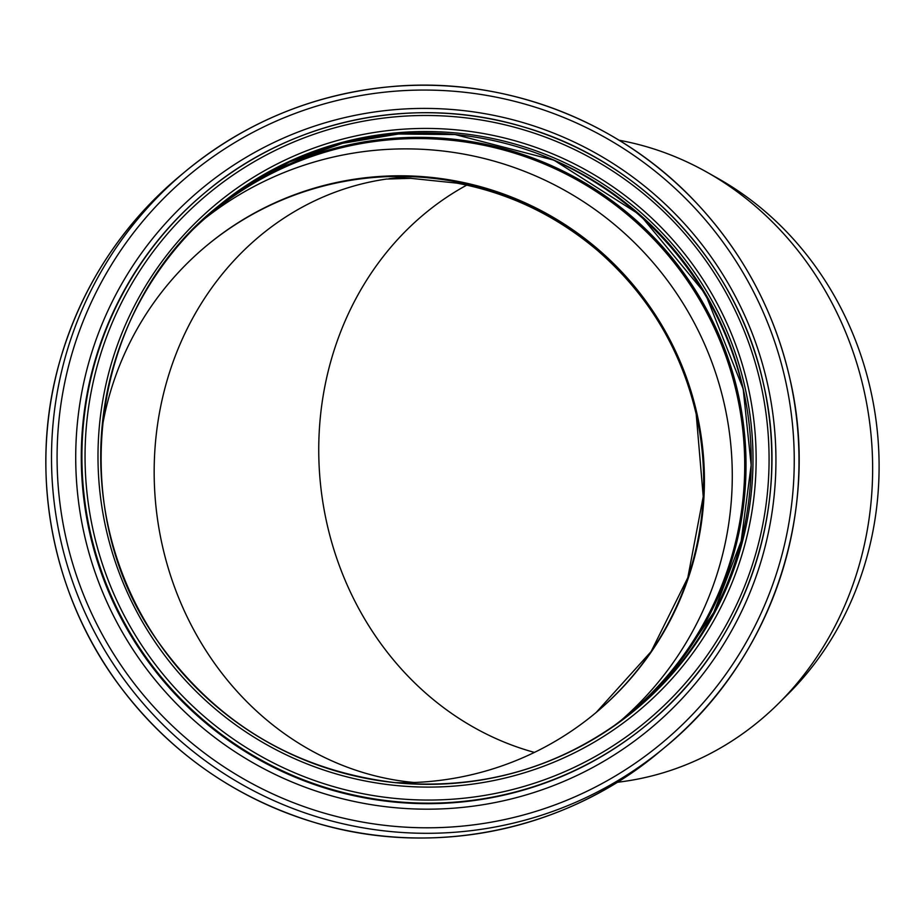 <?xml version="1.0" encoding="UTF-8"?>
<svg xmlns="http://www.w3.org/2000/svg" width="924" height="924" viewBox="0 0 924 924"><rect width="100%" height="100%" fill="white"/><g stroke="black" fill="none" stroke-linecap="round" stroke-linejoin="round"><path stroke-width="1.39" d="M617.082 782.351L621.979 781.692A324.613 293.22 -97.6 0 0 778.412 703.626A324.613 293.22 -97.6 0 0 866.931 532.016A324.613 293.22 -97.6 0 0 707.172 172.326A324.613 293.22 -97.6 0 0 619.057 140.24M707.172 172.326L718.456 178.702A315.142 284.661 82.4 0 1 787.618 694.501L778.412 703.626M101.825 429.695A303.996 302.702 -129.7 0 1 207.034 245.334A303.996 302.702 -129.7 0 1 696.973 413.663A303.996 302.702 -129.7 0 1 595.333 713.166A303.996 302.702 -129.7 0 1 394.825 782.616M466.724 185.135A303.996 274.59 -97.6 0 0 326.957 523.677A303.996 274.59 -97.6 0 0 534.418 752.402M205.047 218.399A326.08 324.705 -129.7 0 1 724.301 404.054A326.08 324.705 -129.7 0 1 621.425 720.085M192.631 229.822A326.08 324.705 -129.7 0 1 211.203 213.167A326.08 324.705 -129.7 0 1 736.74 393.728A326.08 324.705 -129.7 0 1 627.708 715.003A326.08 324.705 -129.7 0 1 607.911 730.179M214.356 209.436A326.969 325.583 -129.7 0 1 737.595 393.532A326.969 325.583 -129.7 0 1 631.958 712.577M594.952 713.478A303.996 302.702 50.3 0 0 696.211 414.287A303.996 302.702 50.3 0 0 206.664 245.645M421.021 176.519A303.996 274.59 -97.6 0 0 388.992 178.702M386.867 179.002A303.996 274.59 -97.6 0 0 154.504 486.994A303.996 274.59 -97.6 0 0 414.137 782.489M763.34 383.321A345.819 344.352 -129.7 0 1 647.724 724.046A345.819 344.352 -129.7 0 1 161.885 677.858A345.819 344.352 -129.7 0 1 205.994 191.834A345.819 344.352 -129.7 0 1 763.34 383.321M760.683 383.783A342.873 341.418 -129.7 0 1 325.479 784.176A342.873 341.418 -129.7 0 1 195.033 205.336A342.873 341.418 -129.7 0 1 760.683 383.783M647.1 724.555A345.819 344.352 -129.7 0 1 161.261 678.378A345.819 344.352 -129.7 0 1 205.382 192.342L205.994 191.834C292.157 119.219 415.246 94.029 523.365 126.9C641.834 160.718 737.398 262.832 763.351 383.31C792.573 507.033 746.049 644.144 647.724 724.046L647.274 724.404M767.347 383.067A350.993 349.503 -129.7 0 1 321.841 792.931A350.993 349.503 -129.7 0 1 188.3 200.393A350.993 349.503 -129.7 0 1 767.347 383.067M785.204 379.198A369.508 367.948 -129.7 0 1 316.193 810.694A369.508 367.948 -129.7 0 1 175.606 186.891A369.508 367.948 -129.7 0 1 785.204 379.198M789.824 378.424A374.682 373.1 -129.7 0 1 664.552 747.585A374.682 373.1 -129.7 0 1 138.161 697.551A374.682 373.1 -129.7 0 1 185.955 170.952A374.682 373.1 -129.7 0 1 789.824 378.424M658.904 752.275A374.682 373.1 -129.7 0 1 132.513 702.24A374.682 373.1 -129.7 0 1 180.307 175.641C121.021 225.548 80.746 287.814 59.459 362.427C28.448 471.529 51.19 594.305 119.288 685.4C169.935 752.794 235.574 798.659 316.181 822.972C433.067 858.084 565.846 830.688 658.904 752.275L664.552 747.585C771.09 661.006 821.505 512.45 789.835 378.401C774.543 312 743.681 253.811 697.25 203.846C619.727 120.178 502.61 75.641 389.408 86.798C313.063 94.364 245.241 122.418 185.955 170.952L180.307 175.641M214.576 209.263A326.969 325.583 -129.7 0 1 738.022 393.185A326.969 325.583 -129.7 0 1 632.166 712.404M538.08 153.754A332.34 330.942 -129.7 0 1 743.67 391.672A332.34 330.942 -129.7 0 1 746.453 405.301M217.14 207.092A326.969 325.583 -129.7 0 1 743.208 388.889A326.969 325.583 -129.7 0 1 634.776 710.279M744.998 387.387A326.969 325.583 -129.7 0 1 635.677 709.54A326.969 325.583 -129.7 0 1 176.322 665.869A326.969 325.583 -129.7 0 1 218.041 206.341A326.969 325.583 -129.7 0 1 744.998 387.387M748.07 386.579A329.914 328.517 -129.7 0 1 329.325 771.829A329.914 328.517 -129.7 0 1 203.811 214.876A329.914 328.517 -129.7 0 1 748.07 386.579M386.001 179.083L410.776 178.332L456.86 183.125C508.835 192.931 555.555 215.246 597.019 250.058C647.816 294.051 680.884 348.798 696.211 414.287L703.233 496.592L687.803 577.708L651.108 651.582L596.234 712.416M240.044 189.859L289.293 162.093L342.642 143.278L398.487 134.015L455.128 134.558L553.996 160.187L640.24 215.073L705.428 293.89L743.185 388.912L751.166 465.13L741.175 541.048L713.778 612.45L670.466 675.444M635.677 709.54C565.557 765.973 485.562 790.366 395.691 782.709C295.565 770.639 216.228 723.423 157.669 641.071C62.624 508.015 90.483 307.496 218.041 206.341L217.567 206.733"/></g></svg>
